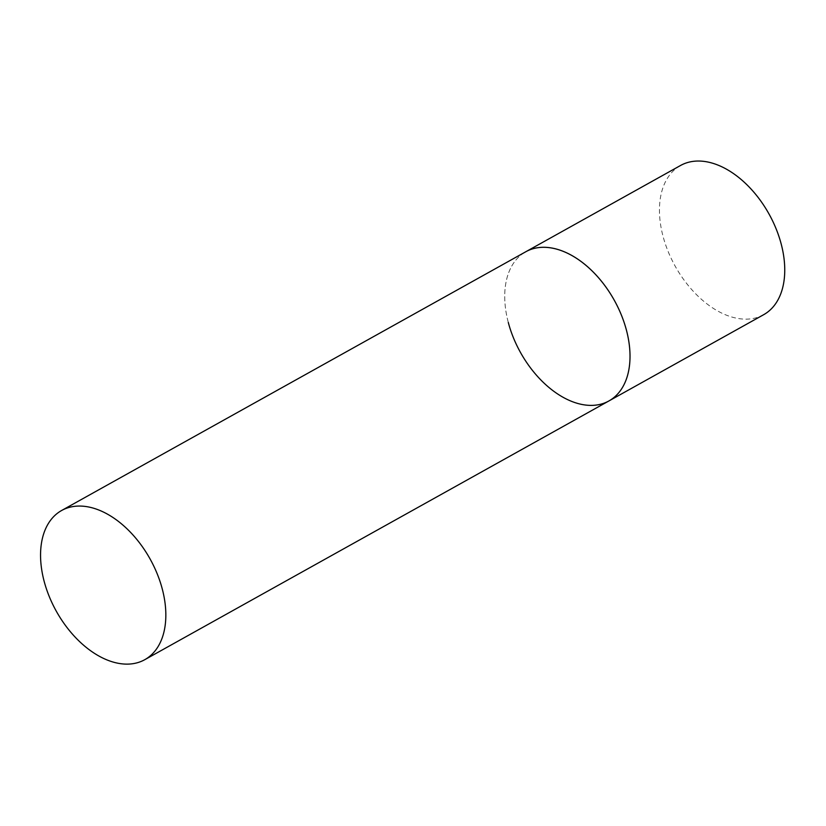 <?xml version="1.0" encoding="UTF-8"?>
<svg xmlns="http://www.w3.org/2000/svg" width="826" height="826" viewBox="0 0 826 826"><rect width="100%" height="100%" fill="white"/><g stroke="black" fill="none" stroke-linecap="round" stroke-linejoin="round"><path stroke-width="0.62" stroke-dasharray="4.13 3.1" d="M763.678 314.685A85.398 53.669 60.9 0 1 663.01 236.195A85.398 53.669 60.9 0 1 680.521 165.499M508.289 322.45A85.398 53.669 60.9 0 1 525.79 251.744A85.398 53.669 -119.1 0 0 513.39 337.669A85.398 53.669 -119.1 0 0 588.226 405.277A85.398 53.669 -119.1 0 0 608.948 400.93"/><path stroke-width="1.24" d="M61.62 510.499A85.398 53.669 -119.1 0 0 49.209 596.413A85.398 53.669 -119.1 0 0 124.055 664.032A85.398 53.669 -119.1 0 0 144.777 659.685A85.398 53.669 -119.1 0 0 157.177 573.76A85.398 53.669 -119.1 0 0 82.342 506.152A85.398 53.669 -119.1 0 0 61.62 510.499L680.521 165.499A85.398 53.669 60.9 0 1 781.189 243.99A85.398 53.669 60.9 0 1 763.678 314.685L608.948 400.93A85.398 53.669 -119.1 0 0 621.358 315.016A85.398 53.669 -119.1 0 0 546.513 247.397A85.398 53.669 -119.1 0 0 525.79 251.744A85.398 53.669 60.9 0 1 626.459 330.235A85.398 53.669 60.9 0 1 608.948 400.93A85.398 53.669 60.9 0 1 508.289 322.45M608.948 400.93L144.777 659.685"/></g></svg>
